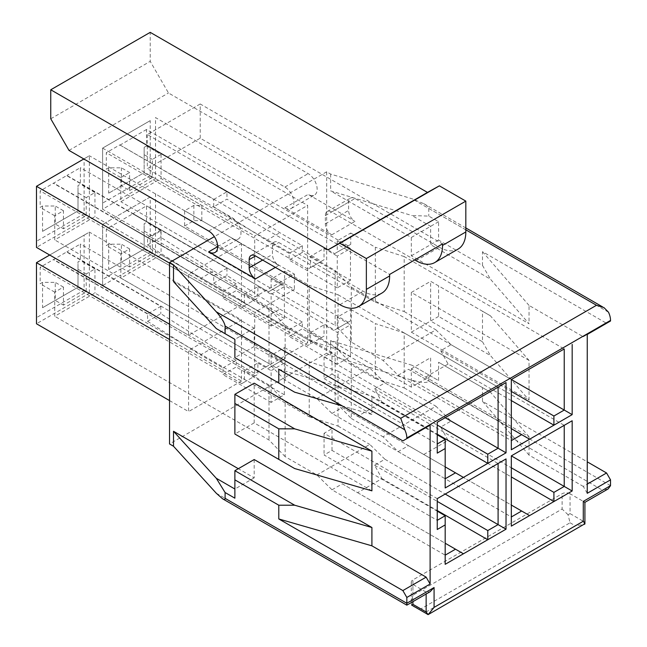 <?xml version="1.0" encoding="UTF-8"?>
<svg xmlns="http://www.w3.org/2000/svg" width="647" height="647" viewBox="0 0 647 647"><rect width="100%" height="100%" fill="white"/><g stroke="black" fill="none" stroke-linecap="round" stroke-linejoin="round"><path stroke-width="0.49" stroke-dasharray="3.23 2.43" d="M150.225 251.982L307.624 342.853L254.716 373.4L102.606 285.578L155.515 255.031L155.515 193.938L201.815 220.667L201.815 205.398L193.874 205.398L184.613 210.744L184.613 226.013L294.401 289.395L254.716 312.307L102.606 224.485L102.606 285.578L102.606 224.485L150.225 196.995L150.225 251.982L102.606 279.472M184.613 226.013L193.874 220.667L201.815 220.667M150.225 196.995L102.606 224.485M332 450.401L332 428.71L324.066 433.296L437.251 498.643L437.251 520.325L324.066 454.978L332 450.401L437.251 511.162M445.185 515.748L445.185 564.313M244.404 382.102L257.894 374.314L241.76 383.631L244.404 382.102L244.404 370.804L269.006 385.005L285.141 401.658L285.141 456.636L316.884 474.963L332 489.803L445.185 555.15M285.141 401.658L332 428.71M324.066 356.926L324.066 378.616L332 374.031L332 352.34L324.066 356.926L437.251 422.273L437.251 453.126M332 374.031L437.251 434.8M445.185 439.378L445.185 487.951M244.404 305.74L257.894 297.952L241.76 307.268L244.404 305.74L244.404 294.434L269.006 308.643L285.141 325.287L285.141 380.274L316.884 398.601L332 413.433L445.185 478.78M285.141 325.287L332 352.34M268.473 368.208L284.615 358.891L284.615 347.585L271.117 355.381L271.117 366.679L268.473 368.208L66.9 251.829L40.179 267.251L40.179 283.75L42.556 282.375L55.254 282.375L55.254 300.394L42.556 307.729L78.004 287.26L78.004 261.906L80.39 260.531L80.39 244.04L66.9 251.829M271.117 366.679L284.615 358.891M244.404 370.804L257.894 363.016L257.894 374.314M147.581 321.316L200.489 354.92L213.712 347.285L160.812 313.682L147.581 321.316L147.581 313.989L160.812 306.354L66.9 252.136M222.972 367.9L236.204 360.266L236.204 366.986L222.972 374.621L222.972 367.9L200.489 354.92M236.204 360.266L213.712 347.285M147.581 313.989L53.669 259.77M160.812 306.354L160.812 313.682M309.217 416.773L338.049 426.09L338.049 371.111L309.217 361.794L309.217 416.773L94.939 293.067L54.728 316.278L54.728 292.145L63.455 287.106L63.455 305.133L86.205 291.999L86.205 273.972L94.939 268.934L94.939 293.067M285.141 456.636L269.006 439.992L54.728 316.278M269.006 385.005L269.006 439.992M284.348 363.016L284.348 394.783L271.117 402.418L271.117 370.65L284.348 363.016L271.117 355.381M332 489.803L342.32 483.851L357.629 492.682L381.965 478.634L374.597 465.217L384.908 459.257L369.793 444.424L316.884 474.963M338.049 426.09L369.793 444.424M338.049 371.111L498.093 463.511L437.251 498.643M357.629 492.682L463.438 553.775M342.32 483.851L445.185 543.237M257.894 363.016L271.117 370.65M284.615 347.585L309.217 361.794M384.908 459.257L445.185 494.057M374.597 465.217L437.251 501.393M381.965 478.634L437.251 510.556M42.556 282.375L42.556 307.729M86.205 273.972L78.004 269.241L78.004 261.906M78.004 269.241L78.004 287.26L55.254 300.394L63.455 305.133M84.094 290.163L89.383 293.22L36.475 323.767L36.475 262.674L84.094 235.176L84.094 290.163L36.475 317.653M49.698 255.031L89.383 232.127L241.493 319.942L241.493 381.034L89.383 293.22L89.383 232.127L84.094 235.176M86.205 291.999L78.004 287.26M63.455 287.106L55.254 282.375M94.939 268.934L80.39 260.531M54.728 292.145L40.179 283.75M241.76 383.631L40.179 267.251M271.117 402.418L222.972 374.621M255.25 375.842L53.669 259.463M281.971 360.419L80.39 244.04M284.348 394.783L236.204 366.986M169.538 400.59L188.584 411.581L188.584 350.488L241.493 319.942M241.493 381.034L188.584 411.581M169.538 339.497L188.584 350.488M268.473 291.837L284.615 282.521L284.615 271.222L271.117 279.011L271.117 290.317L268.473 291.837L66.9 175.458L40.179 190.889L40.179 207.38L42.556 206.005L55.254 206.005L55.254 224.032L42.556 231.359L78.004 210.898L78.004 185.543L80.39 184.169L80.39 167.67L66.9 175.458M271.117 290.317L284.615 282.521M244.404 294.434L257.894 286.645L257.894 297.952M147.581 244.954L200.489 278.55L213.712 270.915L160.812 237.32L147.581 244.954L147.581 237.619L160.812 229.984L66.9 175.766M222.972 291.538L236.204 283.896L236.204 290.616L222.972 298.259L222.972 291.538L200.489 278.55M236.204 283.896L213.712 270.915M147.581 237.619L53.669 183.4M160.812 229.984L160.812 237.32M309.217 340.411L338.049 349.728L338.049 294.741L309.217 285.424L309.217 340.411L94.939 216.696L54.728 239.916L54.728 215.783L63.455 210.744L63.455 228.763L86.205 215.629L86.205 197.61L94.939 192.563L94.939 216.696M285.141 380.274L269.006 363.622L54.728 239.916M269.006 308.643L269.006 363.622M284.348 286.645L284.348 318.413L271.117 326.056L271.117 294.288L284.348 286.645L271.117 279.011M332 413.433L342.32 407.481L357.629 416.32L381.965 402.264L374.597 388.847L384.908 382.895L369.793 368.054L316.884 398.601M338.049 349.728L369.793 368.054M338.049 294.741L498.093 387.149L437.251 422.273M357.629 416.32L463.438 477.413M342.32 407.481L445.185 466.867M257.894 286.645L271.117 294.288M284.615 271.222L309.217 285.424M384.908 382.895L445.185 417.695M374.597 388.847L437.251 425.022M381.965 402.264L437.251 434.186M42.556 206.005L42.556 231.359M86.205 197.61L78.004 192.871L78.004 185.543M78.004 192.871L78.004 210.898L55.254 224.032L63.455 228.763M84.094 213.793L89.383 216.85L36.475 247.397L36.475 186.304L84.094 158.814L84.094 213.793L36.475 241.291M83.827 158.968L89.383 155.757L241.493 243.579L241.493 304.672L89.383 216.85L89.383 155.757L84.094 158.814M86.205 215.629L78.004 210.898M63.455 210.744L55.254 206.005M94.939 192.563L80.39 184.169M54.728 215.783L40.179 207.38M241.76 307.268L40.179 190.889M271.117 326.056L222.972 298.259M255.25 299.48L53.669 183.093M281.971 284.049L80.39 167.67M284.348 318.413L236.204 290.616M169.538 324.22L188.584 335.219L188.584 274.126L241.493 243.579M241.493 304.672L188.584 335.219M169.538 263.127L188.584 274.126M334.612 330.027L350.747 320.71L350.747 309.403L337.257 317.192L337.257 328.498L334.612 330.027L133.031 213.647L106.31 229.07L106.31 245.569L108.696 244.194L121.393 244.194L121.393 262.213L108.696 269.54L144.144 249.079L144.144 223.725L146.521 222.35L146.521 205.851L133.031 213.647M337.257 328.498L350.747 320.71M324.026 336.133L307.891 345.449L324.026 336.133L324.026 324.834L337.257 332.469L350.48 324.834L350.48 356.602L337.257 364.237L337.257 332.469M310.536 343.921L310.536 332.623L324.026 324.834M213.712 283.135L266.621 316.739L279.852 309.104L226.943 275.501L213.712 283.135L213.712 275.808L226.943 268.165L133.031 213.947M289.112 329.719L302.335 322.085L302.335 328.805L289.112 336.44L289.112 329.719L266.621 316.739M302.335 322.085L279.852 309.104M213.712 275.808L119.808 221.589M226.943 268.165L226.943 275.501M375.349 378.592L404.181 387.909L404.181 332.93L375.349 323.613L375.349 378.592L161.071 254.886L120.86 278.097L120.86 253.964L129.594 248.925L129.594 266.944L152.344 253.81L152.344 235.791L161.071 230.753L161.071 254.886M310.536 332.623L335.138 346.824L351.281 363.468L351.281 418.455L335.138 401.811L120.86 278.097M335.138 346.824L335.138 401.811M423.761 454.501L448.096 440.453L440.728 427.028L451.048 421.076L435.932 406.235L383.024 436.782L398.14 451.622L408.451 445.662L529.578 515.594M351.281 418.455L383.024 436.782M404.181 387.909L435.932 406.235M404.181 332.93L564.233 425.33L511.324 455.876L511.324 526.132M408.451 445.662L511.324 505.056M398.14 451.622L511.324 516.969M351.281 363.468L451.048 421.076M337.257 317.192L350.48 324.834M350.747 309.403L375.349 323.613M440.728 427.028L511.324 467.789M448.096 440.453L511.324 476.952M108.696 244.194L108.696 269.54M152.344 235.791L144.144 231.052L144.144 223.725M144.144 231.052L144.144 249.079L121.393 262.213L129.594 266.944M152.344 253.81L144.144 249.079M129.594 248.925L121.393 244.194M161.071 230.753L146.521 222.35M120.86 253.964L106.31 245.569M307.891 345.449L106.31 229.07M337.257 364.237L289.112 336.44M321.381 337.661L119.808 221.282M348.102 322.238L146.521 205.851M350.48 356.602L302.335 328.805M254.716 373.4L254.716 312.307M129.594 190.582L152.344 177.448L152.344 159.421L161.071 154.382L146.521 145.979L146.521 129.489L348.102 245.868L350.747 244.34L350.747 233.041L337.257 240.83L350.48 248.464L350.48 280.232L302.335 252.435L289.112 260.07L289.112 253.349L302.335 245.714L279.852 232.734L226.943 199.13L213.712 206.773L213.712 199.438L119.808 144.912L106.31 152.7L106.31 169.199L108.696 167.824L121.393 167.824L129.594 172.555L129.594 190.582L121.393 185.843L121.393 167.824M213.712 199.438L226.943 191.803L226.943 199.13M226.943 191.803L133.031 137.277L334.612 253.656L350.747 244.34M337.257 240.83L337.257 252.128M302.335 245.714L302.335 252.435M321.381 261.291L307.891 269.087L310.536 267.559L310.536 256.252L324.026 248.464L324.026 259.77L321.381 261.291L119.808 144.912M307.891 269.087L106.31 152.7M350.48 280.232L337.257 287.866L337.257 256.099L350.48 248.464M337.257 287.866L289.112 260.07M350.747 233.041L375.349 247.243L375.349 302.23L161.071 178.515L120.86 201.727L120.86 177.601L106.31 169.199M161.071 154.382L161.071 178.515M348.102 245.868L334.612 253.656M146.521 129.489L133.031 137.277M213.712 206.773L266.621 240.369L279.852 232.734M289.112 253.349L266.621 240.369M324.026 248.464L337.257 256.099M310.536 256.252L335.138 270.462L335.138 325.441L120.86 201.727M120.86 177.601L129.594 172.555M152.344 159.421L144.144 154.69L144.144 147.354L146.521 145.979M152.344 177.448L144.144 172.709L108.696 193.178L144.144 172.709L144.144 147.354M144.144 154.69L144.144 172.709M119.808 145.219L133.031 137.585M108.696 167.824L108.696 193.178M150.225 175.612L102.606 203.101L102.606 148.123L150.225 120.633L150.225 175.612L201.815 205.398M608.479 312.194L428.783 208.447C428.71 207.169 427.077 205.592 423.89 203.724L412.058 198.791L330.641 174.083L326.678 171.795L326.678 353.238L169.538 443.963M326.678 171.795L214.351 236.64M184.613 210.744L294.401 274.126L254.716 297.038L254.716 235.945L307.624 205.398L307.624 342.853M294.401 274.126L294.401 289.395M610.525 321.009L606.554 323.306L482.492 251.675L482.492 265.416L438.577 240.061L438.577 221.735L428.783 216.09L412.058 215.588L430.635 226.321L430.635 244.647L490.426 279.164L529.044 323.759L411.33 255.8L411.33 237.465L330.641 190.889L412.058 215.588M428.783 208.447L428.783 216.09M412.058 365.272L330.641 340.565L411.33 387.149L430.635 375.996L412.058 365.272L428.783 374.928L428.783 380.735C427.772 383.202 422.2 383.04 412.058 380.234L330.641 355.535L326.678 353.238M428.783 374.928L438.577 380.582L438.577 362.255L482.492 387.602L482.492 401.35L587.25 461.829M330.641 174.083L330.641 190.889M330.641 340.565L330.641 355.535M413.902 606.821L420.849 608.916L570.047 522.776L568.05 514.761L570.047 513.605L570.047 493.75L583.279 501.393L602.592 490.24L412.058 380.234M570.047 493.75A5.613 3.243 0 0 0 562.114 493.75L412.915 579.89A5.613 3.243 0 0 0 411.274 582.187A5.613 3.243 0 0 0 412.915 584.476L426.138 592.11L430.109 591.722M458.076 249.095A37.413 21.602 60 0 1 439.37 247.243L354.977 198.524A8.977 5.184 -120 0 0 350.488 198.079A8.977 5.184 -120 0 0 348.628 202.188L348.628 210.437A8.977 5.184 -120 0 0 354.977 221.428L308.158 194.399A12.722 7.343 -120 0 0 314.515 195.03A12.722 7.343 -120 0 0 316.464 184.832A12.722 7.343 -120 0 0 308.158 173.631L168.479 92.982L150.225 61.368L150.225 32.35M217.683 246.628L231.966 238.387A12.722 7.343 -120 0 0 238.331 239.018A12.722 7.343 -120 0 0 240.28 228.82A12.722 7.343 -120 0 0 231.966 217.61L147.314 168.738L200.222 138.191L284.874 187.064A12.722 7.343 60 0 1 293.188 198.273A12.722 7.343 60 0 1 291.239 208.471A12.722 7.343 60 0 1 284.874 207.841L331.701 234.869A8.977 5.184 60 0 1 325.352 223.878L325.352 215.629A8.977 5.184 60 0 1 327.212 211.52A8.977 5.184 60 0 1 331.701 211.965L414.767 259.916M606.554 323.306L583.279 336.747L529.044 305.433L529.044 323.759M583.279 336.747L587.25 334.45M587.25 493.297L583.279 486.423L587.25 484.134M411.33 387.149L411.33 368.822L529.044 436.782L529.044 455.108L583.279 486.423M529.044 360.419L411.33 292.452L411.33 332.162L529.044 400.129L529.044 360.419L490.426 315.817L430.635 281.299L430.635 321.017L490.426 355.535L529.044 400.129M254.19 459.54L254.19 477.866L238.314 468.703M173.509 281.607L254.19 328.191L254.19 346.517L371.912 414.484L371.912 396.158L426.138 427.465L402.863 440.906M371.912 490.847L254.19 422.887L254.19 383.178M231.966 238.387L278.792 265.416A8.977 5.184 -120 0 1 272.444 254.425L272.444 246.175A8.977 5.184 -120 0 1 274.304 242.067A8.977 5.184 -120 0 1 278.792 242.512L363.177 291.231A37.413 21.602 -120 0 0 381.884 293.083M254.19 328.191L234.877 339.343L216.3 328.611M254.19 477.866L234.877 489.019L234.877 470.692M254.19 346.517L234.877 357.67L234.877 339.343M371.912 414.484L342.287 405.928M294.668 392.187L234.877 357.67M278.792 369.275L371.912 396.158M254.19 422.887L234.877 434.032L234.877 394.322M294.668 468.549L234.877 434.032M234.877 489.019L234.877 498.182M69.011 150.411L168.479 92.982M50.757 118.797L150.225 61.368M200.222 138.191L200.222 103.981L442.54 243.879M200.222 103.981L147.314 134.527L389.631 274.425M147.314 134.527L147.314 168.738M428.144 614.61C427.311 614.949 426.648 614.068 426.138 611.965L420.849 608.916M411.629 605.074L411.249 602.228L412.915 595.167L562.114 509.027L562.114 493.75M411.33 237.465L438.577 221.735M411.33 368.822L430.635 357.67L430.635 375.996L438.577 380.582M529.044 436.782L490.426 392.187L438.577 362.255M482.492 401.35L529.044 455.108M529.044 305.433L482.492 251.675M411.33 255.8L438.577 240.061M411.33 292.452L430.635 281.299L482.492 311.239L482.492 341.786L438.577 316.432L438.577 285.885M411.33 332.162L438.577 316.432M490.426 392.187L482.492 387.602M490.426 315.817L482.492 311.239M482.492 341.786L490.426 355.535M482.492 265.416L490.426 279.164M608.204 488.897L602.592 490.24M584.92 502.339L583.279 501.393L583.279 521.247L584.564 524.296L575.345 525.825L426.138 611.965M568.05 514.761L562.114 509.027M150.225 120.633L102.606 148.123L102.606 209.216L155.515 178.669L155.515 117.576L307.624 205.398M102.606 203.101L102.606 209.216L254.716 297.038M102.606 148.123L254.716 235.945M335.138 270.462L351.281 287.106L351.281 342.093L383.024 360.419L398.14 375.252L408.451 369.3L529.578 439.224M408.451 369.3L511.324 428.686M398.14 375.252L511.324 440.599L511.324 449.762M351.281 287.106L511.324 379.506L511.324 440.599M375.349 302.23L404.181 311.547L404.181 256.56L564.233 348.959L511.324 379.506L451.048 344.705L435.932 329.873L383.024 360.419M404.181 256.56L375.349 247.243M404.181 311.547L435.932 329.873M511.324 400.582L448.096 364.083L440.728 350.666L451.048 344.705M440.728 350.666L511.324 391.419M448.096 364.083L423.761 378.131M351.281 342.093L335.138 325.441M310.536 267.559L324.026 259.77M324.066 433.296L324.066 454.978M324.066 378.616L437.251 443.963M437.251 529.489L437.251 520.325M193.874 205.398L193.874 220.667M610.525 485.654L428.783 380.735M216.3 493.257L406.834 603.263L426.138 592.11L426.138 594.011M284.874 207.841L308.158 194.399M284.874 187.064L308.158 173.631M416.086 260.684L439.37 247.243M331.701 211.965L354.977 198.524M325.352 215.629L348.628 202.188M325.352 223.878L348.628 210.437M331.701 234.869L354.977 221.428M275.355 267.405L278.792 265.416M465.824 229.831L412.058 198.791M208.69 231.052L231.966 217.61M339.901 304.672L363.177 291.231M272.444 246.175L278.792 242.512M262.658 260.07L272.444 254.425M570.047 513.605L583.279 521.247M412.915 601.645L412.915 584.476M412.915 595.167L412.915 579.89M570.047 522.776L575.345 525.825M291.239 208.471L314.515 195.03M327.212 211.52L350.488 198.079M215.047 252.451L238.331 239.018M251.028 255.5L274.304 242.067M411.274 602.228L411.274 582.187M423.89 203.724L465.824 227.93M602.713 306.969L603.942 307.681"/><path stroke-width="0.97" d="M437.251 511.162L445.185 515.748L445.185 524.911L437.251 529.489L437.251 498.643L506.035 458.925L506.035 529.189L445.185 564.313L445.185 524.911M437.251 434.8L445.185 439.378L445.185 448.541L437.251 453.126L437.251 422.273L506.035 382.563L506.035 452.819L445.185 487.951L445.185 448.541M572.166 420.744L572.166 491L511.324 526.132L511.324 455.876L572.166 420.744L564.233 425.33L564.233 486.423L572.166 491M587.25 461.829L606.554 472.981L610.525 479.856L610.525 485.654L608.204 488.897L584.92 502.339L583.279 501.393L610.525 485.654M610.525 479.856L587.25 493.297L587.25 334.45L610.525 321.009L610.525 320.402A14.218 8.209 -120 0 0 608.479 312.194L603.983 307.608L596.502 305.279L465.824 229.831M225.091 326.056L404.779 429.794A14.218 8.209 60 0 1 406.834 438.003L406.834 438.617L430.109 425.176L430.109 584.015L406.834 597.456L406.834 605.155L406.834 603.263L434.08 587.533L430.109 591.722L406.834 605.155L222.519 498.748L216.3 493.257L173.509 446.252L169.538 443.963L169.538 262.512L173.509 264.809L216.3 311.814C221.63 317.944 224.558 322.691 225.091 326.056L225.091 333.69L234.877 339.343L234.877 357.67L278.792 383.024L278.792 369.275L402.863 440.906L406.834 438.617M572.166 344.382L572.166 414.638L511.324 449.762L511.324 379.506L564.233 348.959L564.233 410.052L572.166 414.638M437.251 510.556L487.781 539.727L487.781 530.564L498.093 524.604L506.035 529.189M445.185 494.057L498.093 524.604L498.093 463.511L506.035 458.925M445.185 555.15L455.504 549.198L463.438 553.775M445.185 543.237L455.504 549.198M437.251 501.393L487.781 530.564M49.698 255.031L36.475 262.674L36.475 323.767L169.538 400.59M36.475 262.674L169.538 339.497M437.251 434.186L487.781 463.357L487.781 454.194L498.093 448.242L506.035 452.819M445.185 417.695L498.093 448.242L498.093 387.149L506.035 382.563M445.185 478.78L455.504 472.828L463.438 477.413M445.185 466.867L455.504 472.828M437.251 425.022L487.781 454.194M83.827 158.968L36.475 186.304L36.475 247.397L169.538 324.22M36.475 186.304L169.538 263.127M511.324 476.952L553.913 501.538L553.913 492.375L564.233 486.423L511.324 455.876M511.324 516.969L521.644 511.009L529.578 515.594M511.324 505.056L521.644 511.009M511.324 467.789L553.913 492.375M214.351 236.64L169.538 262.512M358.608 306.524A37.413 21.602 60 0 1 339.901 304.672L255.516 255.945A8.977 5.184 -120 0 0 251.028 255.5A8.977 5.184 -120 0 0 249.168 259.617L249.168 267.858A8.977 5.184 -120 0 0 255.516 278.857L208.69 251.829A12.722 7.343 -120 0 0 215.047 252.451A12.722 7.343 -120 0 0 216.996 242.261A12.722 7.343 -120 0 0 208.69 231.052L69.011 150.411L50.757 118.797L50.757 89.779L327.997 249.839L339.901 243.272L366.356 258.541L366.356 289.395A37.413 21.602 60 0 1 358.608 306.524L381.884 293.083A37.413 21.602 -120 0 0 389.631 275.954L389.631 274.425L442.54 243.879L442.54 245.407A37.413 21.602 60 0 1 434.792 262.536A37.413 21.602 60 0 1 416.086 260.684L414.767 259.916M50.757 89.779L150.225 32.35L427.465 192.41L439.37 185.843L465.824 201.12L465.824 231.966A37.413 21.602 60 0 1 458.076 249.095L434.792 262.536M173.509 264.809L173.509 281.607L216.3 328.611L225.091 333.69M406.834 597.456L402.863 590.582L278.792 518.951L278.792 505.21L234.877 479.856L234.877 498.182L225.091 492.529L225.091 498.336C225.051 499.549 224.194 499.686 222.519 498.748M225.091 492.529L216.3 478.287L234.877 489.019M238.314 468.703L173.509 431.282L216.3 478.287M173.509 431.282L173.509 446.252M371.912 527.507L254.19 459.54L234.877 470.692L294.668 505.21L371.912 527.507L371.912 545.833L278.792 518.951M402.863 590.582L426.138 577.14L371.912 545.833M426.138 577.14L430.109 584.015M430.109 425.176L426.138 427.465M371.912 451.137L294.668 428.84L234.877 394.322L254.19 383.178L371.912 451.137L371.912 490.847L294.668 468.549L278.792 459.386L278.792 428.84L234.877 403.485L234.877 434.032L278.792 459.386M342.287 405.928L294.668 392.187L278.792 383.024M234.877 479.856L234.877 470.692M278.792 505.21L294.668 505.21M278.792 428.84L294.668 428.84M234.877 394.322L234.877 403.485M327.997 249.839L427.465 192.41M339.901 243.272L439.37 185.843M366.356 258.541L465.824 201.12M584.945 523.73L428.144 614.61L411.629 605.074L412.915 604.33L426.138 611.965L428.144 614.61L434.08 607.387L434.08 587.533M404.779 429.794L400.744 418.302L596.502 305.279M587.25 484.134L606.554 472.981M584.564 524.296C585.276 523.755 584.848 522.736 583.279 521.247L434.08 607.387M511.324 428.686L529.578 439.224M511.324 440.599L521.644 434.647M511.324 379.506L564.233 410.052L553.913 416.013L511.324 391.419M511.324 400.582L553.913 425.176L553.913 416.013M437.251 520.325L445.185 515.748M437.251 443.963L445.185 439.378M583.279 521.247L583.279 501.393M406.834 438.003L610.525 320.402M442.54 245.407L465.824 231.966M225.091 498.336L406.834 603.263M208.69 251.829L217.683 246.628M255.516 278.857L275.355 267.405M216.3 311.814L400.744 418.302M366.356 289.395L389.631 275.954M249.168 259.617L255.516 255.945M249.168 267.858L262.658 260.07M412.915 604.33L412.915 601.645M426.138 611.965L426.138 594.011M584.92 523.512L584.92 502.339M465.824 227.93L602.713 306.969"/></g></svg>
